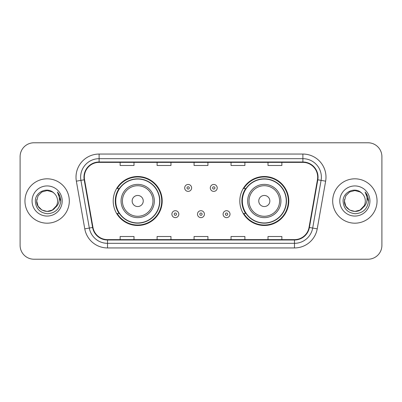 <?xml version="1.0" encoding="UTF-8"?>
<svg xmlns="http://www.w3.org/2000/svg" width="402" height="402" viewBox="0 0 402 402"><rect width="100%" height="100%" fill="white"/><g stroke="black" fill="none" stroke-linecap="round" stroke-linejoin="round"><path stroke-width="0.6" d="M239.813 201A24.492 24.492 0 0 0 264.305 225.492A24.492 24.492 0 0 0 288.792 201A24.492 24.492 0 0 0 264.305 176.508A24.492 24.492 0 0 0 239.813 201M113.208 201A24.492 24.492 0 0 0 137.695 225.492A24.492 24.492 0 0 0 162.187 201A24.492 24.492 0 0 0 137.695 176.508A24.492 24.492 0 0 0 113.208 201M119.082 213.477A22.411 22.411 0 0 1 119.082 188.523M245.687 213.477A22.411 22.411 0 0 1 245.687 188.523M20.1 156.639L20.1 245.361A13.864 13.864 0 0 0 33.964 259.22L368.036 259.22A13.864 13.864 0 0 0 381.9 245.361L381.9 156.639A13.864 13.864 0 0 0 368.036 142.78L33.964 142.78A13.864 13.864 0 0 0 20.1 156.639L20.1 245.361M24.954 201A22.18 22.18 0 0 0 47.129 223.18A22.18 22.18 0 0 0 69.31 201A22.18 22.18 0 0 0 47.129 178.82A22.18 22.18 0 0 0 24.954 201A22.18 22.18 0 0 0 47.129 223.18A22.18 22.18 0 0 0 69.31 201A22.18 22.18 0 0 0 47.129 178.82A22.18 22.18 0 0 0 24.954 201M332.69 201A22.18 22.18 0 0 0 354.871 223.18A22.18 22.18 0 0 0 377.046 201A22.18 22.18 0 0 0 354.871 178.82A22.18 22.18 0 0 0 332.69 201A22.18 22.18 0 0 0 354.871 223.18A22.18 22.18 0 0 0 377.046 201A22.18 22.18 0 0 0 354.871 178.82A22.18 22.18 0 0 0 332.69 201M84.33 177.156A14.789 14.789 0 0 1 99.113 162.373L302.887 162.373A14.789 14.789 0 0 1 317.449 179.724L309.037 227.411A14.789 14.789 0 0 1 294.48 239.627L107.52 239.627A14.789 14.789 0 0 1 92.962 227.411L84.551 179.724A14.789 14.789 0 0 1 84.33 177.156M83.958 177.156A15.155 15.155 0 0 0 84.189 179.789L92.596 227.477A15.155 15.155 0 0 0 107.52 239.999L294.48 239.999A15.155 15.155 0 0 0 309.404 227.477L317.811 179.789A15.155 15.155 0 0 0 302.887 162.001L99.113 162.001A15.155 15.155 0 0 0 83.958 177.156M76.36 181.171A23.105 23.105 0 0 1 99.113 154.051L302.887 154.051A23.105 23.105 0 0 1 325.64 181.171L317.228 228.854A23.105 23.105 0 0 1 294.48 247.949L107.52 247.949A23.105 23.105 0 0 1 84.772 228.854L76.36 181.171L80.913 180.367A18.482 18.482 0 0 1 99.113 158.674L302.887 158.674A18.482 18.482 0 0 1 321.087 180.367L312.681 228.055A18.482 18.482 0 0 1 294.48 243.326L107.52 243.326A18.482 18.482 0 0 1 89.319 228.055L80.913 180.367A18.482 18.482 0 0 1 80.631 177.156M368.036 142.78L33.964 142.78M33.964 259.22L368.036 259.22M381.9 245.361L381.9 156.639M194.071 162.373L194.071 165.498L207.929 165.498L207.929 162.373M157.102 162.373L157.102 165.498L170.966 165.498L170.966 162.373M120.138 162.373L120.138 165.498L134.002 165.498L134.002 162.373M231.034 162.373L231.034 165.498L244.898 165.498L244.898 162.373M267.998 162.373L267.998 165.498L281.862 165.498L281.862 162.373M207.929 239.627L207.929 236.502L194.071 236.502L194.071 239.627M170.966 239.627L170.966 236.502L157.102 236.502L157.102 239.627M134.002 239.627L134.002 236.502L120.138 236.502L120.138 239.627M244.898 239.627L244.898 236.502L231.034 236.502L231.034 239.627M281.862 239.627L281.862 236.502L267.998 236.502L267.998 239.627M52.355 210.045A10.447 10.447 0 0 0 57.576 201C57.516 197.849 56.315 195.216 53.974 193.106C47.552 186.387 35.225 191.93 35.336 201C35.808 208.628 39.853 212.874 47.466 213.733C54.963 213.191 59.385 209.206 60.732 201.784L60.752 201C60.712 197.573 59.576 194.568 57.335 191.975C59.039 194.769 59.637 197.779 59.134 201C58.662 203.708 57.355 205.914 55.21 207.623C56.762 205.688 57.551 203.482 57.576 201M56.411 205.799L52.355 210.045L47.129 211.447L41.908 210.045L38.084 206.221L36.688 201L38.084 206.221L41.908 210.045L47.129 211.447L52.355 210.045L54.918 207.96L52.355 210.045L47.129 211.447L41.908 210.045L38.084 206.221L36.688 201L38.084 206.221L41.908 210.045L47.129 211.447L52.355 210.045L55.084 207.774L52.355 210.045L47.129 211.447L41.908 210.045L38.084 206.221L36.688 201L38.084 206.221L41.908 210.045L47.129 211.447L52.355 210.045L56.411 205.799L55.19 207.643L56.411 205.799L52.355 210.045L47.129 211.447L41.908 210.045L38.084 206.221L36.688 201L38.084 206.221L41.908 210.045L47.129 211.447L52.355 210.045L56.411 205.799L54.923 207.96L52.355 210.045L47.129 211.447L41.908 210.045L38.084 206.221L36.688 201L38.084 195.779L41.908 191.955L47.129 190.553L52.355 191.955L53.974 193.106L52.355 191.955L47.129 190.553L41.908 191.955L38.084 195.779L36.688 201L38.084 195.779L41.908 191.955M36.798 199.457L36.688 201L38.084 195.779L41.908 191.955L47.129 190.553L52.355 191.955L53.974 193.106L52.355 191.955L47.129 190.553L41.908 191.955L38.084 195.779L36.688 201C36.15 210.261 49.25 215.14 54.923 207.96L55.21 207.623M32.065 201A15.065 15.065 0 0 0 47.129 216.065A15.065 15.065 0 0 0 62.199 201A15.065 15.065 0 0 0 47.129 185.935A15.065 15.065 0 0 0 32.065 201M57.436 192.091L60.747 201.397M143.243 201A5.543 5.543 0 0 0 137.695 195.457A5.543 5.543 0 0 0 132.152 201A5.543 5.543 0 0 0 137.695 206.543A5.543 5.543 0 0 0 143.243 201M154.333 201A16.633 16.633 0 0 0 137.695 184.367A16.633 16.633 0 0 0 121.062 201A16.633 16.633 0 0 0 137.695 217.633A16.633 16.633 0 0 0 154.333 201A16.633 16.633 0 0 1 137.695 217.633A16.633 16.633 0 0 1 121.062 201M159.644 201A21.949 21.949 0 0 0 137.695 179.051A21.949 21.949 0 0 0 115.746 201A21.949 21.949 0 0 0 137.695 222.949A21.949 21.949 0 0 0 159.644 201M161.725 201A24.03 24.03 0 0 1 117.163 213.477L119.389 213.477A22.155 22.155 0 0 0 159.85 201.055A22.155 22.155 0 0 0 119.389 188.523L117.163 188.523A24.03 24.03 0 0 1 161.725 201M269.848 201A5.543 5.543 0 0 0 264.305 195.457A5.543 5.543 0 0 0 258.757 201A5.543 5.543 0 0 0 264.305 206.543A5.543 5.543 0 0 0 269.848 201M280.938 201A16.633 16.633 0 0 0 264.305 184.367A16.633 16.633 0 0 0 247.667 201A16.633 16.633 0 0 0 264.305 217.633A16.633 16.633 0 0 0 280.938 201A16.633 16.633 0 0 1 264.305 217.633A16.633 16.633 0 0 1 247.667 201M286.254 201A21.949 21.949 0 0 0 264.305 179.051A21.949 21.949 0 0 0 242.356 201A21.949 21.949 0 0 0 264.305 222.949A21.949 21.949 0 0 0 286.254 201M288.329 201A24.03 24.03 0 0 1 243.768 213.477L245.994 213.477A22.155 22.155 0 0 0 286.46 201.055A22.155 22.155 0 0 0 245.994 188.523L243.768 188.523A24.03 24.03 0 0 1 288.329 201M360.091 210.045A10.447 10.447 0 0 0 365.312 201C365.252 197.849 364.051 195.216 361.71 193.106C355.288 186.387 342.961 191.93 343.077 201C343.549 208.628 347.589 212.874 355.207 213.733C362.704 213.191 367.126 209.206 368.468 201.784L368.493 201C368.453 197.573 367.312 194.568 365.071 191.975C366.775 194.769 367.378 197.779 366.87 201C366.398 203.708 365.091 205.914 362.946 207.623C364.498 205.688 365.287 203.482 365.312 201M349.645 210.045L354.871 211.447L360.091 210.045L362.82 207.774L360.091 210.045L354.871 211.447L349.645 210.045L345.82 206.221L344.424 201L345.82 206.221L349.645 210.045L354.871 211.447L360.091 210.045L364.147 205.799L362.946 207.623L364.147 205.799L360.112 210.035M362.82 207.774L360.091 210.045L354.871 211.447L349.645 210.045L345.82 206.221L344.424 201L345.82 206.221L349.645 210.045L354.871 211.447L360.091 210.045L362.82 207.774L360.282 209.934M362.946 207.623L362.659 207.96C356.991 215.14 343.891 210.261 344.424 201L345.82 206.221L349.645 210.045L354.871 211.447L360.091 210.045L364.147 205.799L360.091 210.045L354.871 211.447L349.645 210.045L345.82 206.221L344.424 201L345.82 195.779L349.645 191.955L354.871 190.553L360.091 191.955L361.71 193.106L360.091 191.955L354.871 190.553L349.645 191.955L345.82 195.779L344.424 201L345.82 195.779L349.645 191.955L354.871 190.553L360.091 191.955L361.71 193.106M339.801 201A15.065 15.065 0 0 0 354.871 216.065A15.065 15.065 0 0 0 369.935 201A15.065 15.065 0 0 0 354.871 185.935A15.065 15.065 0 0 0 339.801 201M344.424 201L344.539 199.457M365.172 192.091L368.483 201.397M191.618 187.925A3.467 3.467 0 0 1 188.156 191.387A3.467 3.467 0 0 1 184.689 187.925A3.467 3.467 0 0 1 188.156 184.458A3.467 3.467 0 0 1 191.618 187.925A3.467 3.467 0 0 0 188.156 184.458A3.467 3.467 0 0 0 184.689 187.925M217.221 187.925A3.467 3.467 0 0 1 213.753 191.387A3.467 3.467 0 0 1 210.286 187.925A3.467 3.467 0 0 1 213.753 184.458A3.467 3.467 0 0 1 217.221 187.925A3.467 3.467 0 0 0 213.753 184.458A3.467 3.467 0 0 0 210.286 187.925M171.89 214.171A3.467 3.467 0 0 1 175.357 210.703A3.467 3.467 0 0 1 178.82 214.171A3.467 3.467 0 0 1 175.357 217.633A3.467 3.467 0 0 1 171.89 214.171A3.467 3.467 0 0 0 175.357 217.633A3.467 3.467 0 0 0 178.82 214.171M197.488 214.171A3.467 3.467 0 0 1 200.955 210.703A3.467 3.467 0 0 1 204.417 214.171A3.467 3.467 0 0 1 200.955 217.633A3.467 3.467 0 0 1 197.488 214.171A3.467 3.467 0 0 0 200.955 217.633A3.467 3.467 0 0 0 204.417 214.171M223.085 214.171A3.467 3.467 0 0 1 226.552 210.703A3.467 3.467 0 0 1 230.019 214.171A3.467 3.467 0 0 1 226.552 217.633A3.467 3.467 0 0 1 223.085 214.171A3.467 3.467 0 0 0 226.552 217.633A3.467 3.467 0 0 0 230.019 214.171M302.887 154.051L302.887 162.001M80.913 180.367L84.189 179.789M107.52 247.949L107.52 239.999M294.48 239.999L294.48 247.949M309.404 227.477L317.228 228.854M84.772 228.854L92.596 227.477M317.811 179.789L325.64 181.171M99.113 154.051L99.113 162.001M152.976 201A15.281 15.281 0 0 0 137.695 185.719A15.281 15.281 0 0 0 122.414 201A15.281 15.281 0 0 0 137.695 216.281A15.281 15.281 0 0 0 152.976 201M279.586 201A15.281 15.281 0 0 0 264.305 185.719A15.281 15.281 0 0 0 249.024 201A15.281 15.281 0 0 0 264.305 216.281A15.281 15.281 0 0 0 279.586 201M187 187.925A1.156 1.156 0 0 0 188.156 189.081A1.156 1.156 0 0 0 189.312 187.925A1.156 1.156 0 0 0 188.156 186.769A1.156 1.156 0 0 0 187 187.925M212.598 187.925A1.156 1.156 0 0 0 213.753 189.081A1.156 1.156 0 0 0 214.909 187.925A1.156 1.156 0 0 0 213.753 186.769A1.156 1.156 0 0 0 212.598 187.925M176.508 214.171A1.156 1.156 0 0 0 175.357 213.015A1.156 1.156 0 0 0 174.202 214.171A1.156 1.156 0 0 0 175.357 215.326A1.156 1.156 0 0 0 176.508 214.171M202.111 214.171A1.156 1.156 0 0 0 200.955 213.015A1.156 1.156 0 0 0 199.799 214.171A1.156 1.156 0 0 0 200.955 215.326A1.156 1.156 0 0 0 202.111 214.171M227.708 214.171A1.156 1.156 0 0 0 226.552 213.015A1.156 1.156 0 0 0 225.396 214.171A1.156 1.156 0 0 0 226.552 215.326A1.156 1.156 0 0 0 227.708 214.171"/></g></svg>
